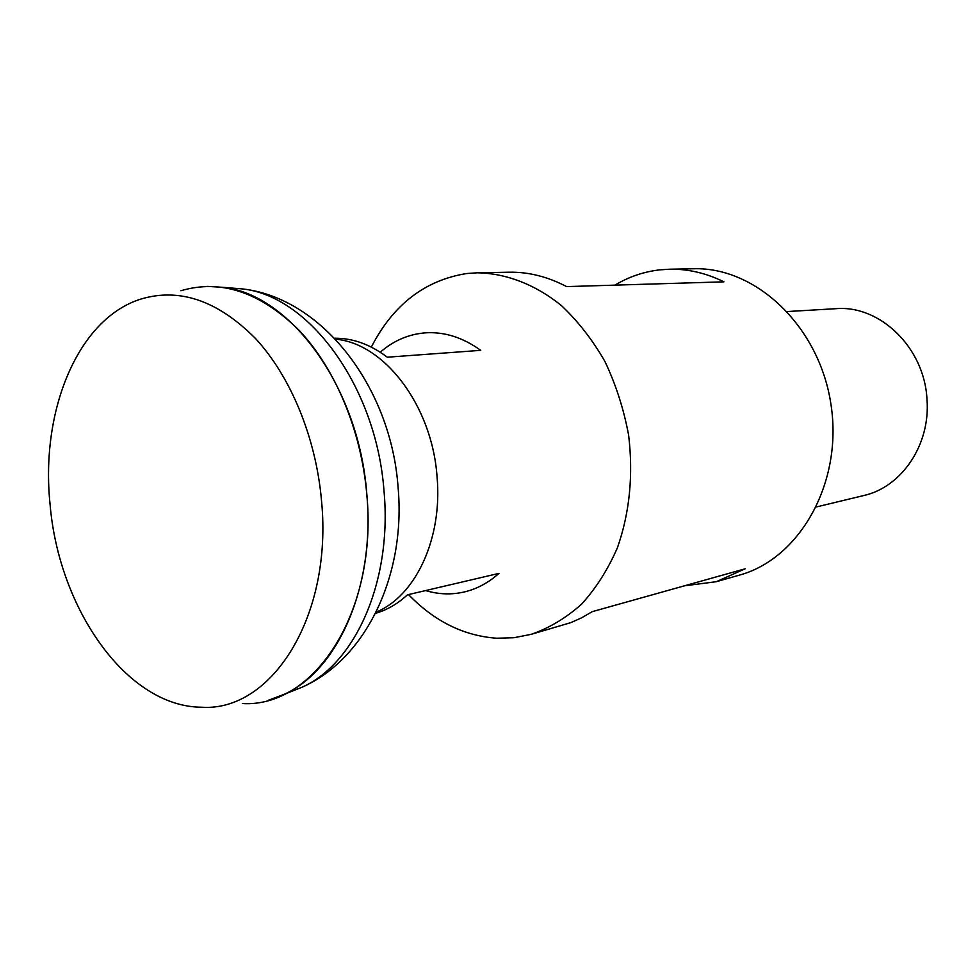 <?xml version="1.0" encoding="UTF-8"?>
<svg xmlns="http://www.w3.org/2000/svg" width="976" height="976" viewBox="0 0 976 976"><rect width="100%" height="100%" fill="white"/><g stroke="black" fill="none" stroke-linecap="round" stroke-linejoin="round"><path stroke-width="1.46" d="M380.25 352.226C393.779 340.453 409.078 333.975 426.146 332.792C444.922 331.779 463.112 337.635 480.717 350.347L387.289 357.204C370.258 344.357 352.69 338.038 334.597 338.245M816.448 506.947L863.577 495.576C901.617 487.256 930.689 444.629 926.98 399.233C924.431 347.541 879.791 304.756 835.749 308.697L787.351 311.539M376.15 612.135C415.569 596.055 442.75 538.447 437.041 476.544C432.026 405.43 384.117 343.162 335.5 339.197M321.494 500.407C315.943 437.565 290.665 376.48 255.566 338.574C217.977 300.718 179.804 287.53 141.032 299.022C77.58 318.762 40.297 411.152 50.057 504.226C58.719 608.963 126.929 707.002 201.825 707.234C271.572 711.833 332.987 616.283 321.494 500.407M242.316 703.537C314.357 708.076 378.249 611.22 366.744 493.905C361.218 430.294 335.256 368.525 299.083 330.291C260.348 292.129 220.93 278.941 180.853 290.75M268.656 700.121L283.821 694.473C337.855 670.756 375.455 586.222 366.805 493.893C358.985 387.399 290.604 294.459 223.199 287.347L207.046 286.358M375.553 613.318C387.082 610 397.696 603.827 407.395 594.835L498.956 573.388C488.549 582.684 477.142 588.845 464.722 591.859C451.729 594.909 438.7 594.482 425.609 590.565M371.319 347.09C393.194 304.597 425.048 280.075 466.882 273.512L477.374 272.804C506.007 273.317 535.031 284.333 561.127 305.317C577.829 320.994 592.432 339.709 604.913 361.437C615.868 384.532 623.762 409.066 628.605 435.052C633.412 475.153 629.679 512.729 617.405 547.78C607.926 569.533 595.982 588.321 581.586 604.156C566.104 617.967 549.305 628.032 531.212 634.327L514.108 637.694L496.784 638.231C463.82 635.888 434.393 621.334 408.505 594.567M477.374 272.804L509.106 272.206C528.504 271.865 547.67 276.659 566.605 286.602L723.924 281.832C706.185 273.097 688.117 268.888 669.731 269.205L659.849 269.84C643.806 271.694 628.825 276.794 614.917 285.138M684.371 585.832L716.262 581.708L745.2 568.788L592.273 611.647L581.684 617.784L570.728 622.664L531.212 634.327M669.731 269.205L693.497 268.766C756.01 266.692 819.694 326.655 831.04 404.906C842.983 483.071 799.527 558.98 739.137 575.206L716.262 581.708M290.775 691.716L301.877 687.299C355.276 663.875 392.401 581.11 383.995 490.879C376.419 386.825 309.16 295.972 242.56 288.933L230.641 287.957M283.821 694.473L301.877 687.299C366.561 658.861 405.979 574.181 398.098 487.549C391.278 388.241 322.934 298.07 242.56 288.933L223.199 287.347"/></g></svg>
